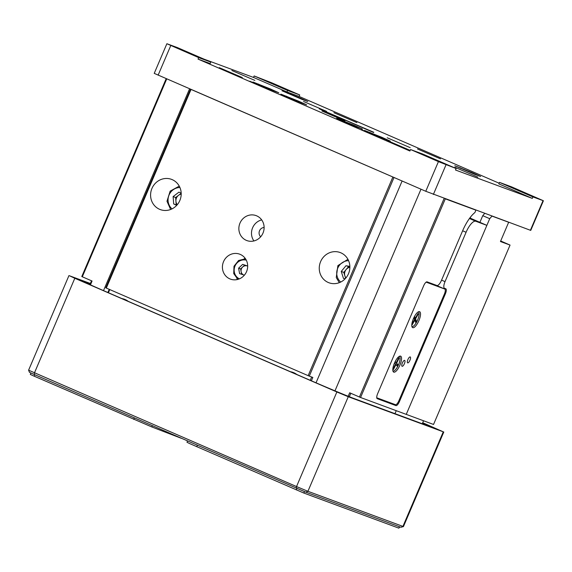 <?xml version="1.0" encoding="UTF-8"?>
<svg xmlns="http://www.w3.org/2000/svg" width="572" height="572" viewBox="0 0 572 572"><rect width="100%" height="100%" fill="white"/><g stroke="black" fill="none" stroke-linecap="round" stroke-linejoin="round"><path stroke-width="0.86" d="M344.937 120.906L321.929 111.011L344.937 120.906M373.781 132.275L319.233 108.83L373.673 132.525M361.297 129.594L368.49 132.69L361.297 129.594M249.785 81.217L256.978 84.306L249.785 81.217M231.839 70.499L254.855 80.402L231.839 70.499M219.29 67.66L242.306 77.556L219.29 67.66M386.565 140.233L409.581 150.129L386.565 140.233M303.56 101.487L326.569 111.383L303.56 101.487M387.194 137.773L410.21 147.669L387.194 137.773M417.517 148.977L440.526 158.873L417.517 148.977M333.876 112.691L356.892 122.587L333.876 112.691M454.869 167.267L477.885 177.163L454.869 167.267M441.384 162.584L428.442 157.021L441.384 162.584M190.476 53.725L177.535 48.162L190.476 53.725M532.346 196.196L519.405 190.626L532.346 196.196M281.438 87.337L268.49 81.767L281.438 87.337M543.4 200.751L532.94 196.911L532.303 198.391L498.848 183.877L499.485 182.389L511.611 186.872L543.4 200.751L530.752 230.402L425.775 191.277L154.233 73.373L166.874 43.729L177.341 47.569L210.796 62.083L198.663 57.608L166.874 43.729M203.997 59.138L253.518 77.434L254.147 75.954L271.85 82.854L299.728 94.945L299.099 96.432L499.134 183.219M532.303 198.391L455.498 170.013L456.127 168.525L438.424 161.626L410.546 149.528L409.909 151.015L198.034 59.088L198.663 57.608M474.946 174.417L480.616 176.476L472.072 172.615L454.812 165.751L474.946 174.417M356.771 126.984L362.441 129.043L353.896 125.189L336.636 118.318L356.771 126.984M384.649 139.075L390.326 141.134L381.781 137.28L364.514 130.416L384.649 139.075M301.015 102.788L306.685 104.848L298.141 100.994L280.873 94.13L301.015 102.788M302.095 99.421L307.772 101.48L299.227 97.626L281.96 90.762L302.095 99.421M273.13 90.698L278.807 92.757L270.263 88.896L252.996 82.032L273.13 90.698M253.518 77.434L286.972 91.949L299.099 96.432M198.034 59.088L210.16 63.571L210.796 62.083M254.147 75.954L287.602 90.469L299.728 94.945M456.127 168.525L422.672 154.011L410.546 149.528M499.485 182.389L532.94 196.911M286.972 91.949L287.602 90.469M128.178 301.315A16.116 15.194 -69.7 0 0 125.168 299.549A16.116 15.194 -69.7 0 0 124.431 299.256A16.116 15.194 -69.7 0 0 121.822 298.563M296.847 374.496A16.116 15.194 -69.7 0 0 293.836 372.729A16.116 15.194 -69.7 0 0 293.1 372.429A16.116 15.194 -69.7 0 0 290.49 371.736M256.706 215.858A13.306 12.541 110.3 0 1 263.127 232.761A13.306 12.541 110.3 0 1 246.882 240.576A13.306 12.541 110.3 0 1 246.275 240.333A13.306 12.541 110.3 0 1 239.854 223.423A13.306 12.541 110.3 0 1 256.099 215.615A13.306 12.541 110.3 0 1 256.706 215.858M240.269 254.404A13.306 12.541 110.3 0 1 246.689 271.307A13.306 12.541 110.3 0 1 230.437 279.115A13.306 12.541 110.3 0 1 229.83 278.871A13.306 12.541 110.3 0 1 223.409 261.969A13.306 12.541 110.3 0 1 239.661 254.161A13.306 12.541 110.3 0 1 240.269 254.404M340.883 252.824A16.116 15.194 110.3 0 1 348.663 273.309A16.116 15.194 110.3 0 1 328.971 282.768A16.116 15.194 110.3 0 1 328.235 282.475A16.116 15.194 110.3 0 1 320.463 261.99A16.116 15.194 110.3 0 1 340.147 252.531A16.116 15.194 110.3 0 1 340.883 252.824M172.215 179.644A16.116 15.194 110.3 0 1 179.994 200.128A16.116 15.194 110.3 0 1 160.303 209.588A16.116 15.194 110.3 0 1 159.567 209.295A16.116 15.194 110.3 0 1 151.794 188.81A16.116 15.194 110.3 0 1 171.478 179.351A16.116 15.194 110.3 0 1 172.215 179.644M260.689 236.772A5.32 5.012 110.3 0 1 264.121 227.484M245.259 258.444A13.306 12.541 -69.7 0 0 244.215 258.744M236.887 278.593A13.306 12.541 -69.7 0 0 237.48 279.501M261.697 219.898A13.306 12.541 -69.7 0 0 253.918 240.955M376.784 397.969L377.484 398.234A4.833 1.616 -66.5 0 1 377.463 398.219A4.833 1.616 -66.5 0 1 377.155 397.926A4.833 1.616 -66.5 0 1 377.134 397.919A4.833 1.616 -66.5 0 1 376.726 397.397M360.567 397.497L406.249 414.378L486.872 225.361L475.754 221.257A13.699 4.576 113.5 0 0 466.087 232.268L445.03 281.631A6.449 2.152 113.5 0 0 444.487 288.295A6.449 2.152 113.5 0 0 444.523 288.309L445.781 288.781A4.833 1.616 -66.5 0 1 445.81 288.788A4.833 1.616 -66.5 0 1 445.402 293.786L399.37 401.708A4.833 1.616 -66.5 0 1 395.96 405.598L377.263 398.684A4.833 1.616 -66.5 0 1 377.234 398.677A4.833 1.616 -66.5 0 1 377.642 393.679L423.673 285.757A4.833 1.616 -66.5 0 1 427.084 281.867L436.944 285.514A6.449 2.152 113.5 0 0 441.491 280.33L462.548 230.959A24.982 8.337 -66.5 0 1 474.553 212.827A1.609 0.536 113.5 0 0 475.475 211.254A1.609 0.536 113.5 0 0 475.461 209.995A1.609 0.536 113.5 0 0 475.454 209.988L445.302 198.849L360.567 397.497L349.671 392.785L348.191 396.274M190.497 89.196L105.77 287.83L308.151 375.654L309.288 376.126L394.015 177.492M308.151 375.654L392.878 177.005L191.034 89.432L106.306 288.081M311.39 380.802L312.827 377.434L309.288 376.126M311.668 377.005L310.26 380.316M108.415 292.742L109.76 289.582M109.223 289.346L107.872 292.507M349.335 396.732L350.808 393.279M444.144 198.42L359.43 397.025M166.187 78.65L81.782 276.541L82.311 276.791L166.731 78.886M90.44 284.849L92.071 281.024L82.311 276.791M91.534 280.788L89.904 284.606M394.987 413.67L396.26 410.682L394.987 413.67M469.819 217.989L470.663 216.888L470.148 218.104L486.872 225.361M510.052 245.081L500.45 241.534L508.672 222.265L491.991 216.102L489.718 218.69L406.249 414.378L433.54 424.46L510.052 245.081L500.686 240.984M479.901 222.336L482.747 215.665L489.718 218.69M484.727 213.413L482.747 215.665M423.552 420.77L422.279 423.752M422.637 422.901A36.108 0.629 -156.9 0 1 430.123 426.54A36.108 0.629 -156.9 0 1 428.142 425.918L353.353 398.284A36.108 0.629 -156.9 0 1 310.81 380.552L104.504 291.048A36.108 0.629 -156.9 0 1 82.611 281.074A36.108 0.629 -156.9 0 1 84.599 281.681L90.262 283.769M90.376 283.49L69.477 275.768L74.803 278.278L336.865 391.977L348.262 396.725L443.264 431.824L422.722 422.715M187.516 440.983L186.972 442.256L189.625 443.565L303.868 493.064L398.87 528.163L399.821 526.883M181.31 438.295A967.152 16.881 -156.9 0 1 151.823 426.948L34.213 376.197L30.302 374.417L30.902 373.008M443.264 431.824L402.924 526.404L403.453 526.576L443.8 431.996M336.865 391.977L296.525 486.558L28.6 370.184L29.451 372.3L34.334 374.524L305.898 492.185L400.901 527.284L402.924 526.404L307.922 491.305L348.262 396.725M296.396 488.223L296.525 486.558L307.922 491.305L305.898 492.185M400.901 527.284L403.453 526.576M407.672 362.87A3.225 1.073 -66.5 0 1 407.657 362.863A3.225 1.073 -66.5 0 1 407.936 359.502A3.225 1.073 -66.5 0 1 410.203 356.935A3.225 1.073 -66.5 0 1 410.217 356.942A3.225 1.073 -66.5 0 1 409.938 360.303A3.225 1.073 -66.5 0 1 407.672 362.87M402.109 366.302A3.225 1.073 -66.5 0 1 402.095 366.294A3.225 1.073 -66.5 0 1 402.381 362.941A3.225 1.073 -66.5 0 1 404.64 360.374A3.225 1.073 -66.5 0 1 404.661 360.381A3.225 1.073 -66.5 0 1 404.375 363.742A3.225 1.073 -66.5 0 1 402.109 366.302M419.569 311.661A8.702 2.903 113.5 0 0 413.456 318.583A8.702 2.903 113.5 0 0 412.691 327.649A8.702 2.903 113.5 0 0 412.741 327.67A8.702 2.903 113.5 0 0 418.854 320.749A8.702 2.903 113.5 0 0 419.619 311.683A8.702 2.903 113.5 0 0 419.569 311.661M400.6 356.134A8.702 2.903 113.5 0 0 394.487 363.056A8.702 2.903 113.5 0 0 393.722 372.129A8.702 2.903 113.5 0 0 393.772 372.143A8.702 2.903 113.5 0 0 399.885 365.222A8.702 2.903 113.5 0 0 400.65 356.156A8.702 2.903 113.5 0 0 400.6 356.134M426.669 281.867L436.965 285.671A4.833 1.616 -66.5 0 1 436.994 285.678A4.833 1.616 -66.5 0 1 437.022 285.693L444.801 289.067A4.833 1.616 -66.5 0 1 444.394 294.065L398.863 400.8A4.833 1.616 -66.5 0 1 395.452 404.683L377.155 397.926M436.965 285.671L444.773 289.053A4.833 1.616 -66.5 0 1 444.801 289.067M444.773 289.053L426.133 282.146M425.861 282.368A4.833 1.616 -66.5 0 1 426.476 282.296M399.378 356.313A8.058 2.688 -66.5 0 1 397.998 365.887A8.058 2.688 -66.5 0 1 392.971 371.085M394.516 362.984L395.524 364.149L393.05 369.09A6.449 2.152 113.5 0 0 393.436 369.541L395.91 364.593L397.247 366.137A6.449 2.152 113.5 0 0 397.955 364.714L396.618 363.17L399.084 358.222L398.584 358M399.084 358.222A6.449 2.152 113.5 0 0 398.92 357.95A6.449 2.152 113.5 0 0 398.698 357.772L396.232 362.719L395.202 361.533M395.91 364.593L395.409 364.378M395.016 361.912L396.232 362.719M396.618 363.17L395.896 362.577M395.781 362.805L397.955 364.714M396.611 365.408A6.449 2.152 113.5 0 0 397.118 364.35M418.346 311.84A8.058 2.688 -66.5 0 1 416.38 322.515A8.058 2.688 -66.5 0 1 411.94 326.612M413.821 317.775L414.521 319.519L411.876 324.16A6.449 2.152 113.5 0 0 412.14 324.825L414.793 320.184L415.722 322.494A6.449 2.152 113.5 0 0 416.48 321.157L415.558 318.847L418.203 314.207L417.682 313.985M418.203 314.207A6.449 2.152 113.5 0 0 418.096 313.835A6.449 2.152 113.5 0 0 417.939 313.542L415.286 318.182L414.55 316.345M414.793 320.184L414.271 319.962M414.157 317.088L415.286 318.182M415.558 318.847L414.721 318.482L414.972 318.046M414.721 318.482L415.651 320.799L416.48 321.157M415.301 321.443A6.449 2.152 113.5 0 0 415.651 320.799M345.638 278.242L344.88 275.861A6.478 6.106 110.3 0 1 346.146 269.512A6.478 6.106 110.3 0 1 349.864 267.288M345.195 278.721L343.465 278.414L341.248 271.443L345.988 265.723L349.857 266.416M345.988 265.723L349.864 266.895M341.248 271.443L343.779 272.379L348.52 266.652M345.953 277.87A6.478 6.106 110.3 0 1 344.88 275.861L343.779 272.379M176.855 205.191L176.212 204.898L175.926 201.208A6.478 6.106 110.3 0 1 178.571 195.288A6.478 6.106 110.3 0 1 181.195 194.115M176.719 205.348L173.688 203.961L173.116 196.582L178.972 192.128L181.181 193.143M173.116 196.582L175.647 197.519L181.188 193.3M177.284 204.69A6.478 6.106 110.3 0 1 175.926 201.208L175.647 197.519M176.212 204.898L173.688 203.961M247.683 266.13A4.869 4.59 -69.7 0 0 247.19 265.937L242.65 264.371L247.683 266.009M244.38 275.168L239.596 273.616L238.603 268.175L242.65 264.371M247.683 266.094L247.19 265.937A4.869 4.59 110.3 0 0 242.642 267.017L244.666 265.115M238.603 268.175L240.626 268.919L242.642 267.017A4.869 4.59 110.3 0 0 241.119 271.643L241.598 274.267M240.626 268.919L241.119 271.643A4.869 4.59 110.3 0 0 243.35 274.839M158.137 75.161L170.785 45.51M425.775 191.277L438.424 161.626M433.376 194.444L446.024 164.793M530.401 230.287L543.043 200.643M460.281 168.275L460.481 167.81M342.106 120.849L342.306 120.385M369.991 132.94L370.184 132.475M286.35 96.654L286.551 96.189M287.437 93.286L287.63 92.821M258.472 84.556L258.673 84.091M395.96 405.598L384.734 400.729M445.03 281.631L441.577 280.137M445.402 293.786L444.637 293.45M398.605 401.372L399.37 401.708M475.754 221.257L469.433 218.511M462.634 230.773L466.087 232.268M189.589 88.803L103.511 290.612M420.985 189.196L334.977 390.848M402.109 181.009L316.03 382.811M84.599 281.681L84.806 282.246M34.334 374.524L34.463 372.858L74.803 278.278M399.471 526.755L398.87 528.163M303.868 493.064L304.483 491.627M296.897 488.438L296.275 489.897M196.747 446.711L197.361 445.259M151.823 426.948L152.345 425.725M134.356 417.925L133.741 419.376M34.213 376.197L34.828 374.739M340.69 282.06A12.091 11.397 110.3 0 1 337.294 276.862A12.091 11.397 110.3 0 1 348.591 260.682M172.022 208.887A12.091 11.397 110.3 0 1 168.089 200.929A12.091 11.397 110.3 0 1 179.923 187.502M239.403 278.857A9.996 9.417 110.3 0 1 234.806 266.545A9.996 9.417 110.3 0 1 246.303 260.181M28.6 370.184L68.94 275.604M339.296 282.668L336.264 277.542L337.888 265.601L347.926 259.316M170.628 209.495L166.988 201.244L170.156 191.119L179.258 186.136M237.902 279.386L233.733 273.595L233.998 266.252L238.574 260.496L245.502 258.801"/></g></svg>
